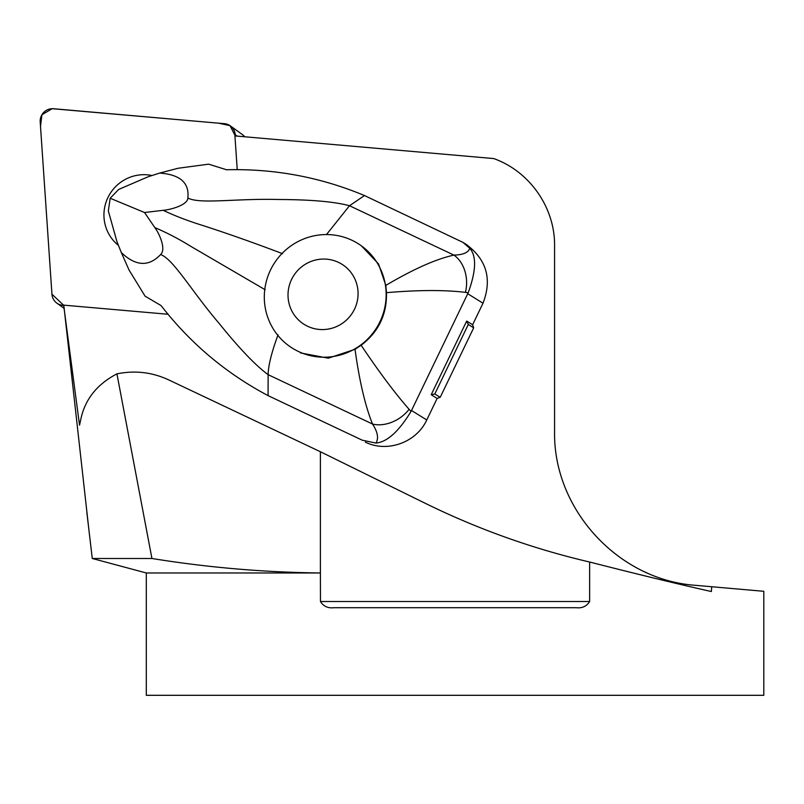 <?xml version="1.0" encoding="UTF-8"?>
<svg xmlns="http://www.w3.org/2000/svg" width="804" height="804" viewBox="0 0 804 804"><rect width="100%" height="100%" fill="white"/><g stroke="black" fill="none" stroke-linecap="round" stroke-linejoin="round"><path stroke-width="1.21" d="M589.634 601.523C586.598 606.367 582.076 608.427 576.056 607.703L334.052 607.703C328.022 608.417 323.489 606.357 320.474 601.523L589.634 601.523L589.634 562.026C639.291 574.699 679.872 584.528 711.369 591.523L711.711 586.739L763.8 591.302L763.8 695.309L146.308 695.309L146.308 572.971L92.269 558.489L86.852 512.369M589.634 562.026A756.443 740.997 35.8 0 1 425.226 503.284L320.394 451.747L168.569 379.83C152.087 372.202 134.881 370.212 116.932 373.86L151.936 558.489C207.683 567.513 263.833 572.337 320.394 572.961L320.474 601.523M320.474 572.971L146.308 572.971M118.429 245.361A39.798 38.984 125.8 0 1 107.917 197.573A39.798 38.984 125.8 0 1 151.986 175.523M168.167 314.274L63.787 305.148L88.741 528.459M237.24 169.744L234.929 135.916L493.666 158.559C529.524 171.202 554.971 207.563 554.579 245.582L554.579 431.537C553.172 509.163 618.045 579.955 695.5 585.322L711.711 586.739M116.932 373.86C96.852 384.332 84.772 399.658 80.701 419.839L79.536 425.195L63.948 307.45M151.936 558.489L92.269 558.489M647.079 572.971L643.843 571.503M320.394 451.747L320.394 572.961M365.317 442.11C387.196 453.034 416.482 442.471 426.753 419.969L437.135 398.422L440.2 397.317L473.687 327.821L472.621 324.766L483.003 303.219C492.239 279.209 486.671 259.622 466.28 244.446L462.953 242.376L469.757 248.255C476.671 256.104 476.149 270.938 468.199 292.756L465.426 292.365C444.783 289.852 418.462 289.953 386.473 292.666C386.975 314.495 378.533 332.022 361.147 345.248C378.996 371.87 394.975 393.226 409.095 409.296L411.015 411.447C398.774 431.547 387.076 442.089 375.91 443.064L362.202 440.17L342.504 430.864L362.202 440.17M144.539 212.517L163.172 210.316C170.87 209.713 187.845 204.93 187.845 197.995C189.513 182.85 180.106 174.538 159.644 173.091L148.278 176.709L118.711 189.422L110.178 198.246L108.339 210.939L116.962 241.702L121.334 252.597C135.765 266.295 148.861 266.948 160.599 254.546C166.418 249.401 159.363 233.612 154.84 227.602L144.539 212.517L110.178 198.246M342.504 430.864L268.084 395.628C226.014 373.327 190.337 343.308 161.071 305.58L145.062 296.143L129.042 270.013L121.334 252.597M462.953 242.376L364.483 195.553L349.509 205.734C334.394 201.673 310.686 199.603 278.395 199.503C236.115 198.297 199.774 204.467 187.845 197.995M437.135 398.422L431.195 394.734L466.682 321.067L468.29 324.474L473.687 327.821M472.621 324.766L466.682 321.067M426.753 419.969L411.507 410.492L468.199 292.756M411.507 410.492L411.015 411.447M440.2 397.317L434.813 393.97L468.29 324.474M431.195 394.734L434.813 393.97M409.095 409.296A30.874 22.713 146.5 0 1 372.543 424.05C365.257 406.03 359.418 381.126 355.016 349.318L328.323 358.182L300.475 352.916M278.033 334.806C271.601 352.353 268.295 365.639 268.124 374.674L268.084 395.628M364.483 195.553C320.515 177.171 274.526 168.569 226.507 169.755L208.638 164.167L178.066 168.267M178.056 168.267L159.644 173.091M375.91 443.064C378.865 438.441 377.749 432.11 372.543 424.05L268.124 374.674C255.511 365.398 239.1 348.202 218.859 323.087C191.452 291.018 173.433 259.149 160.599 254.546M265.189 289.752L191.121 246.537C178.85 238.939 166.76 232.627 154.84 227.602M282.566 253.682C253.441 242.637 226.406 233.1 201.462 225.07C187.603 220.758 174.84 215.844 163.172 210.316M326.464 234.567L349.509 205.734L453.928 255.109A30.874 23.427 89 0 1 465.426 292.365M386.473 292.666L385.809 285.41L378.553 263.953L361.348 245.803A61.747 60.491 -54.2 0 0 276.164 260.506A61.747 60.491 -54.2 0 0 289.108 345.971A61.747 60.491 -54.2 0 0 298.445 351.489A61.747 60.491 -54.2 0 0 377.327 326.645A61.747 60.491 -54.2 0 0 361.348 245.803M385.809 285.41C413.377 269.119 436.08 259.019 453.928 255.109C463.134 254.858 468.41 252.577 469.757 248.255M355.016 349.318L361.147 345.248M338.444 262.345A35.507 34.783 125.8 0 1 354.504 309.198A35.507 34.783 125.8 0 1 307.641 326.283A35.507 34.783 125.8 0 1 291.581 279.44A35.507 34.783 125.8 0 1 338.444 262.345M230.326 125.866A12.251 12 -54.2 0 0 224.437 123.685L53.546 108.731A12.251 12 -54.2 0 0 40.2 121.927L51.948 294.244A12.251 12 -54.2 0 0 62.732 305.299L63.807 305.389L51.948 294.204L40.501 126.339L41.929 114.741L52.18 108.691L218.567 123.173L230.004 125.645L235.301 135.956L235.22 134.74A12.251 12 -54.2 0 0 230.326 125.866L242.316 134.519A12.251 12 125.8 0 1 244.667 136.77M483.003 303.219L467.757 293.741M237.12 136.107L235.22 134.74M62.732 305.299L63.858 306.113M289.108 345.971L291.028 347.358M64.039 308.304L56.843 303.108"/></g></svg>

